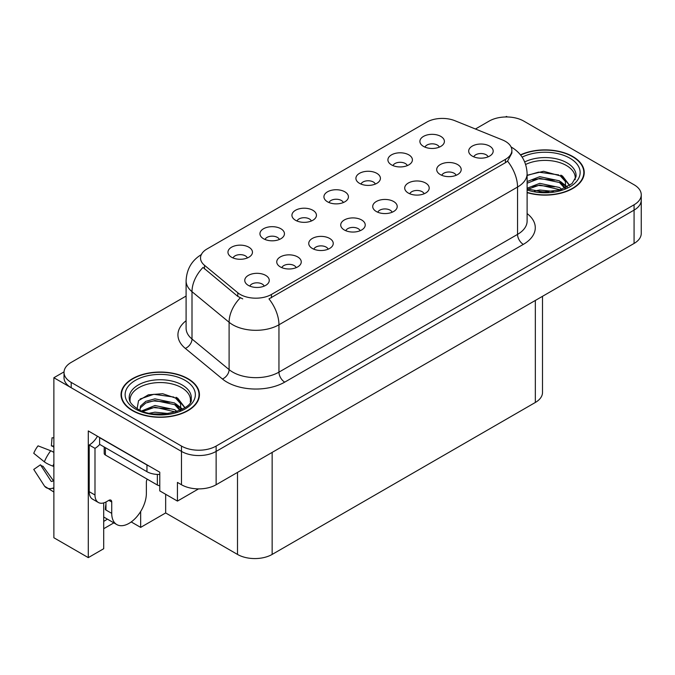 <?xml version="1.0" encoding="UTF-8"?>
<svg xmlns="http://www.w3.org/2000/svg" width="675" height="675" viewBox="0 0 675 675"><rect width="100%" height="100%" fill="white"/><g stroke="black" fill="none" stroke-linecap="round" stroke-linejoin="round"><path stroke-width="1.01" d="M488.109 156.836A7.349 4.244 0 0 0 486.135 154.769A7.349 4.244 0 0 0 478.896 153.697A7.349 4.244 0 0 0 473.774 156.836M489.603 146.104A12.251 7.071 0 0 0 473.909 145.311A12.251 7.071 0 0 0 469.851 154.102A12.251 7.071 0 0 0 472.281 156.102A12.251 7.071 0 0 0 492.033 154.102A12.251 7.071 0 0 0 489.603 146.104M375.334 184.072A7.349 4.244 0 0 0 373.368 182.005A7.349 4.244 0 0 0 366.128 180.934A7.349 4.244 0 0 0 360.998 184.072M376.827 173.34A12.251 7.071 0 0 0 361.133 172.547A12.251 7.071 0 0 0 357.075 181.339A12.251 7.071 0 0 0 359.505 183.338A12.251 7.071 0 0 0 379.257 181.339A12.251 7.071 0 0 0 376.827 173.34M407.329 165.603A7.349 4.244 0 0 0 405.354 163.536A7.349 4.244 0 0 0 398.115 162.464A7.349 4.244 0 0 0 392.985 165.603M408.822 154.87A12.251 7.071 0 0 0 393.12 154.077A12.251 7.071 0 0 0 389.07 162.869A12.251 7.071 0 0 0 391.5 164.869A12.251 7.071 0 0 0 411.252 162.869A12.251 7.071 0 0 0 408.822 154.87M279.366 239.482A7.349 4.244 0 0 0 277.4 237.414A7.349 4.244 0 0 0 270.152 236.334A7.349 4.244 0 0 0 265.03 239.482M280.859 228.749A12.251 7.071 0 0 0 265.165 227.956A12.251 7.071 0 0 0 261.107 236.748A12.251 7.071 0 0 0 263.537 238.747A12.251 7.071 0 0 0 283.289 236.748A12.251 7.071 0 0 0 280.859 228.749M360.155 230.715A7.349 4.244 0 0 0 358.18 228.648A7.349 4.244 0 0 0 350.941 227.568A7.349 4.244 0 0 0 345.811 230.715M361.64 219.974A12.251 7.071 0 0 0 345.946 219.189A12.251 7.071 0 0 0 341.887 227.981A12.251 7.071 0 0 0 344.317 229.981A12.251 7.071 0 0 0 364.078 227.981A12.251 7.071 0 0 0 361.64 219.974M296.173 267.654A7.349 4.244 0 0 0 294.199 265.587A7.349 4.244 0 0 0 286.959 264.507A7.349 4.244 0 0 0 281.829 267.654M297.667 256.913A12.251 7.071 0 0 0 281.964 256.129A12.251 7.071 0 0 0 277.914 264.921A12.251 7.071 0 0 0 280.344 266.92A12.251 7.071 0 0 0 300.097 264.921A12.251 7.071 0 0 0 297.667 256.913M439.315 147.133A7.349 4.244 0 0 0 437.341 145.066A7.349 4.244 0 0 0 430.102 143.994A7.349 4.244 0 0 0 424.98 147.133M440.809 136.401A12.251 7.071 0 0 0 425.115 135.616A12.251 7.071 0 0 0 421.057 144.399A12.251 7.071 0 0 0 423.487 146.399A12.251 7.071 0 0 0 443.239 144.399A12.251 7.071 0 0 0 440.809 136.401M392.141 212.245A7.349 4.244 0 0 0 390.167 210.178A7.349 4.244 0 0 0 382.927 209.098A7.349 4.244 0 0 0 377.806 212.245M393.635 201.513A12.251 7.071 0 0 0 377.933 200.72A12.251 7.071 0 0 0 373.882 209.512A12.251 7.071 0 0 0 376.312 211.511A12.251 7.071 0 0 0 396.065 209.512A12.251 7.071 0 0 0 393.635 201.513M456.123 175.306A7.349 4.244 0 0 0 454.148 173.239A7.349 4.244 0 0 0 446.909 172.167A7.349 4.244 0 0 0 441.779 175.306M457.616 164.573A12.251 7.071 0 0 0 441.914 163.78A12.251 7.071 0 0 0 437.856 172.572A12.251 7.071 0 0 0 440.286 174.572A12.251 7.071 0 0 0 460.046 172.572A12.251 7.071 0 0 0 457.616 164.573M424.128 193.776A7.349 4.244 0 0 0 422.162 191.708A7.349 4.244 0 0 0 414.914 190.637A7.349 4.244 0 0 0 409.793 193.776M425.621 183.043A12.251 7.071 0 0 0 409.927 182.25A12.251 7.071 0 0 0 405.869 191.042A12.251 7.071 0 0 0 408.299 193.042A12.251 7.071 0 0 0 428.051 191.042A12.251 7.071 0 0 0 425.621 183.043M311.361 221.012A7.349 4.244 0 0 0 309.386 218.945A7.349 4.244 0 0 0 302.147 217.873A7.349 4.244 0 0 0 297.017 221.012M312.854 210.279A12.251 7.071 0 0 0 297.152 209.486A12.251 7.071 0 0 0 293.093 218.278A12.251 7.071 0 0 0 295.532 220.278A12.251 7.071 0 0 0 315.284 218.278A12.251 7.071 0 0 0 312.854 210.279M343.347 202.542A7.349 4.244 0 0 0 341.373 200.475A7.349 4.244 0 0 0 334.133 199.403A7.349 4.244 0 0 0 329.012 202.542M344.841 191.81A12.251 7.071 0 0 0 329.147 191.017A12.251 7.071 0 0 0 325.088 199.808A12.251 7.071 0 0 0 327.518 201.808A12.251 7.071 0 0 0 347.271 199.808A12.251 7.071 0 0 0 344.841 191.81M264.187 286.124A7.349 4.244 0 0 0 262.212 284.057A7.349 4.244 0 0 0 254.973 282.977A7.349 4.244 0 0 0 249.843 286.124M265.672 275.383A12.251 7.071 0 0 0 249.978 274.598A12.251 7.071 0 0 0 245.919 283.39A12.251 7.071 0 0 0 248.349 285.39A12.251 7.071 0 0 0 268.102 283.39A12.251 7.071 0 0 0 265.672 275.383M328.16 249.185A7.349 4.244 0 0 0 326.185 247.118A7.349 4.244 0 0 0 318.946 246.038A7.349 4.244 0 0 0 313.824 249.185M329.653 238.444A12.251 7.071 0 0 0 313.959 237.659A12.251 7.071 0 0 0 309.901 246.451A12.251 7.071 0 0 0 312.331 248.451A12.251 7.071 0 0 0 332.083 246.451A12.251 7.071 0 0 0 329.653 238.444M247.379 257.951A7.349 4.244 0 0 0 245.405 255.884A7.349 4.244 0 0 0 238.165 254.804A7.349 4.244 0 0 0 233.044 257.951M248.872 247.219A12.251 7.071 0 0 0 233.179 246.426A12.251 7.071 0 0 0 229.12 255.218A12.251 7.071 0 0 0 231.55 257.217A12.251 7.071 0 0 0 251.302 255.218A12.251 7.071 0 0 0 248.872 247.219M505.423 141.37A22.047 12.732 0 0 0 502.478 139.944L454.933 120.724A22.047 12.732 0 0 0 426.693 122.15L206.972 248.999A22.047 12.732 0 0 0 200.517 258.002A22.047 12.732 0 0 0 204.508 265.3L237.794 292.756A22.047 12.732 0 0 0 271.451 294.452L505.423 159.368A22.047 12.732 0 0 0 511.878 150.373A22.047 12.732 0 0 0 505.423 141.37M64.041 371.866L53.873 377.73L181.482 451.406A24.494 14.141 0 0 0 216.135 451.406L634.078 210.111A24.494 14.141 0 0 0 641.25 200.112A24.494 14.141 0 0 1 634.078 210.111L216.135 451.406A24.494 14.141 0 0 1 181.482 451.406L71.196 387.737A24.494 14.141 0 0 1 64.024 377.73L64.024 372.398A24.494 14.141 0 0 0 71.196 382.396L181.482 446.074A24.494 14.141 0 0 0 216.135 446.074L634.078 204.778A24.494 14.141 0 0 0 641.25 194.78A24.494 14.141 0 0 0 634.078 184.773L523.783 121.103A24.494 14.141 0 0 0 489.139 121.103L475.436 129.009M507.389 116.969L506.461 116.429L505.533 116.969M103.705 502.909L103.705 548.724L88.29 557.626L88.29 430.937L159.773 472.213L159.773 490.885L177.441 501.086L177.441 482.414L181.482 484.743A24.494 14.141 0 0 0 216.135 484.743L634.078 243.447A24.494 14.141 0 0 0 641.25 233.449L641.25 194.78M198.56 488.886L177.441 501.086M88.29 557.626L53.873 537.756L53.873 377.73M542.506 296.317L542.506 392.47A24.494 14.141 180 0 1 535.334 402.469L272.143 554.428A24.494 14.141 180 0 1 237.499 554.428L165.662 512.949L165.662 494.286M165.662 512.949L140.662 527.386L140.662 511.498M131.228 521.944L140.662 527.386M103.705 528.719L113.856 522.863M103.705 521.345A26.131 15.086 120 0 0 107.333 519.1M527.116 192.637A39.201 22.629 0 0 0 584.229 172.505A39.201 22.629 0 0 0 572.754 156.507A39.201 22.629 0 0 0 520.484 154.87M187.954 378.667A39.201 22.629 0 0 0 145.235 373.764A39.201 22.629 0 0 0 121.036 394.673A39.201 22.629 0 0 0 132.519 410.67A39.201 22.629 0 0 0 175.238 415.572A39.201 22.629 0 0 0 199.437 394.673A39.201 22.629 0 0 0 187.954 378.667M121.449 396.748A39.201 22.629 0 0 0 121.314 397.339M511.878 150.373L511.878 153.073L507.558 161.139L505.423 162.692L268.971 298.89A28.578 16.504 60 0 1 278.952 324.793A32.662 18.858 180 0 1 232.765 324.793A32.662 18.858 180 0 1 229.103 322.27L192.004 291.684A32.662 18.858 180 0 1 186.097 280.868L186.097 328.21A32.662 18.858 0 0 0 192.004 339.027L229.103 369.613A32.662 18.858 0 0 0 232.765 372.136A32.662 18.858 0 0 0 278.952 372.136L517.548 234.385A32.662 18.858 0 0 0 527.116 221.046L527.116 173.703A32.662 18.858 180 0 1 517.548 187.043A28.578 16.504 -120 0 0 507.558 161.139M242.747 298.89L237.794 296.384L203.023 267.435A28.578 19.119 129.5 0 0 192.004 291.684L192.004 339.027A8.168 5.459 -50.5 0 1 185.313 348.401A40.829 23.574 180 0 1 186.097 320.735M186.097 296.063L71.196 362.399A24.494 14.141 0 0 0 64.024 372.398M199.159 397.339A39.201 22.629 0 0 0 199.024 396.748M583.959 175.171A39.201 22.629 0 0 0 583.824 174.58M111.729 502.014L108.844 500.352A4.084 2.354 -60 0 1 110.886 500.15A4.084 2.354 -60 0 1 111.729 502.014L111.729 513.354A24.494 14.141 120 0 0 116.809 524.568A24.494 14.141 120 0 0 129.052 523.353A24.494 14.141 120 0 0 146.374 493.349L146.374 482.017A4.084 2.354 -60 0 1 147.226 479.166M105.958 509.355L105.384 509.684L105.958 510.022L105.958 501.998M105.384 509.684A24.494 14.141 -60 0 1 105.958 504.233M53.873 480.794A8.986 7.138 -37.9 0 0 52.861 481.072L51.84 481.418A0.818 0.65 142.1 0 1 51.064 481.208L40.458 464.797A11.205 6.472 120 0 0 43.014 466.273L53.544 480.878M53.873 447.314A11.205 6.472 120 0 0 51.367 445.905L53.873 446.032M40.458 464.797L33.75 469.437L44.356 485.857A8.986 7.138 -37.9 0 0 44.643 486.253A8.986 7.138 -37.9 0 0 52.861 488.135L53.873 487.797M53.873 452.427A8.986 1.679 37.7 0 0 50.743 450.765L38.045 445.846A18.782 10.842 120 0 0 33.75 453.288L44.356 461.827A8.986 1.679 -157.7 0 0 52.861 466.113L53.873 466.484M53.873 437.864L52.034 437.771L51.367 445.905M108.844 500.352L106.532 501.685A16.335 9.433 -60 0 1 98.373 502.495L92.593 499.163A16.335 9.433 -60 0 1 89.21 491.678L89.21 445.011A16.335 9.433 120 0 0 97.462 436.236M99.74 444.42A16.335 9.433 -60 0 1 94.989 448.343L89.21 445.011M98.373 502.495A16.335 9.433 -60 0 1 94.989 495.02L94.989 448.343M149.124 466.062A16.335 9.433 180 0 1 146.956 465.007L99.605 437.678A16.335 9.433 0 0 0 99.79 437.586M146.956 465.007L146.956 471.682A16.335 9.433 0 0 0 159.773 474.415M99.605 437.678L99.605 444.344L146.956 471.682M525.656 164.455A30.215 17.44 180 0 1 566.401 165.51A30.215 17.44 180 0 1 575.075 179.736M565.515 187.844L565.405 181.507L560.385 175.922L543.586 171.29L527.116 175.247M520.653 155.09A38.787 22.393 180 0 1 572.459 156.668A38.787 22.393 180 0 1 583.824 172.505A38.787 22.393 180 0 1 527.116 192.367M534.482 191.017L539.755 190.012L553.449 191.396M539.274 191.734L548.589 191.919M527.116 188.215L539.755 183.347L559.474 187.507L561.845 189.338M527.884 189.219L539.755 185.018L560.402 189.81M527.116 181.55L539.755 176.681L559.474 180.841L565.194 187.996M527.116 183.212L539.755 178.343L559.474 182.512L564.697 188.215M527.116 175.475L538.608 172.133L558.672 174.901M560.486 175.753L562.596 176.951L569.573 185.541M532.651 179.955L538.608 178.799L554.555 180.107M563.009 183.887L566.831 187.186M532.651 186.621L538.608 185.465L554.555 186.773M541.401 191.911L546.59 192.012M560.858 175.112L562.596 176.116L569.725 185.439M560.672 181.685L567.312 186.924M130.199 401.895A30.215 17.44 180 0 1 147.175 384.269A30.215 17.44 180 0 1 181.6 387.669A30.215 17.44 180 0 1 190.274 401.895M180.714 410.012L180.605 403.667L175.584 398.081L162.675 393.711L148.34 394.824L138.544 400.629L137.126 408.611M187.667 378.835A38.787 22.393 180 0 1 199.024 394.673A38.787 22.393 180 0 1 175.078 415.361A38.787 22.393 180 0 1 132.806 410.501A38.787 22.393 180 0 1 121.449 394.673A38.787 22.393 180 0 1 145.395 373.975A38.787 22.393 180 0 1 187.667 378.835M149.681 413.184L154.955 412.18L168.649 413.556M154.474 413.893L163.789 414.079M141.809 410.898L154.955 405.506L174.673 409.674L177.044 411.497M143.083 411.379L154.955 407.177L175.601 411.978M139.961 410.105L140.518 406.063L145.8 401.338L154.955 398.841L174.673 403L180.394 410.155M139.885 409.683L140.518 407.734L145.8 403L154.955 400.511L174.673 404.671L179.896 410.375M104.186 446.985L104.186 453.347A4.084 2.354 0 0 0 105.384 455.009L157.351 485.013A4.084 2.354 0 0 0 159.773 485.688M140.13 399.001L153.807 394.293L173.872 397.06M175.686 397.913L177.795 399.119L184.773 407.7M147.85 402.114L153.807 400.958L169.762 402.266M178.217 406.055L182.039 409.345M147.85 408.78L153.807 407.624L169.762 408.94M156.6 414.079L161.789 414.172M176.057 397.271L177.795 398.284L184.925 407.599M175.871 403.844L182.512 409.092M634.078 243.447L634.078 204.778M216.135 484.743L216.135 446.074M181.482 484.743L181.482 446.074M272.143 554.428L272.143 452.41M535.334 402.469L535.334 300.459M237.499 554.428L237.499 472.416M204.508 265.3L204.508 268.937M237.794 292.756L237.794 296.384M271.451 294.452L271.451 297.776M505.423 159.368L505.423 162.692M284.732 382.134A8.168 4.717 60 0 1 278.952 372.136L278.952 324.793L517.548 187.043L517.548 234.385A8.168 4.717 60 0 0 523.327 244.384L284.732 382.134A40.829 23.574 180 0 1 226.986 382.134A40.829 23.574 180 0 1 222.413 378.987L185.313 348.401M240.233 297.903A28.578 19.119 129.5 0 0 229.103 322.27L229.103 369.613A8.168 5.459 -50.5 0 1 222.413 378.987M527.116 213.57A40.829 23.574 180 0 1 523.327 244.384M71.196 382.396L71.196 387.737M111.729 513.354L105.958 510.022M50.743 450.765A27.937 16.124 120 0 0 44.356 461.827M52.861 488.135A25.599 14.774 120 0 0 53.873 489.24M53.873 463.835A25.599 14.774 120 0 0 52.861 466.113M94.989 495.02L89.21 491.678M524.711 161.949A31.05 17.93 180 0 1 566.992 162.827A31.05 17.93 180 0 1 576.003 176.791L572.029 183.592L560.199 189.877L543.392 192.004L527.116 188.932M522.129 157.14A35.117 20.275 180 0 1 569.86 158.169A35.117 20.275 180 0 1 572.763 184.942A35.117 20.275 180 0 1 527.116 189.945M566.384 165.527A31.852 18.385 180 0 1 566.966 165.839M129.262 398.95A31.05 17.93 180 0 1 147.327 381.358A31.05 17.93 180 0 1 182.191 384.986A31.05 17.93 180 0 1 191.211 398.95C194.046 409.438 155.503 421.259 137.447 408.805C128.68 402.992 129.549 399.617 129.262 398.95M185.068 380.337A35.117 20.275 180 0 1 185.068 408.999A35.117 20.275 180 0 1 135.405 408.999A35.117 20.275 180 0 1 135.405 380.337A35.117 20.275 180 0 1 185.068 380.337M181.583 387.695A31.852 18.385 180 0 1 182.166 387.998M157.351 485.013L157.351 474.415M105.384 455.009L105.384 447.677M527.116 173.703C526.567 161.958 521.404 153.157 511.633 147.285L511.085 146.981M201.58 254.45C191.81 260.314 186.646 269.123 186.097 280.868M116.809 524.568L103.705 516.999M53.873 492.033L44.643 486.253M583.824 172.505L583.824 175.762M199.024 394.673L199.024 397.929M121.449 394.673L121.449 397.929"/></g></svg>
